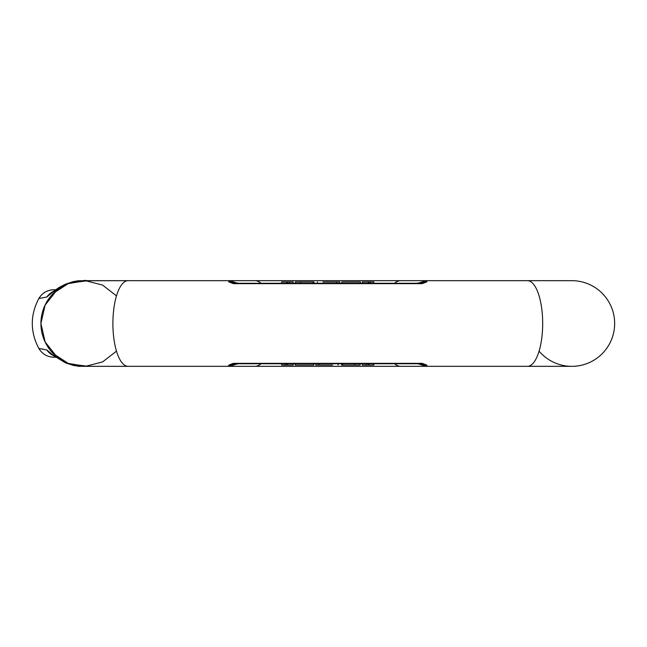 <?xml version="1.0" encoding="UTF-8"?>
<svg xmlns="http://www.w3.org/2000/svg" width="647" height="647" viewBox="0 0 647 647"><rect width="100%" height="100%" fill="white"/><g stroke="black" fill="none" stroke-linecap="round" stroke-linejoin="round"><path stroke-width="0.97" d="M55.593 357.249L53.798 357.249C47.255 356.966 42.265 354.038 38.828 348.458C30.11 331.822 30.11 315.178 38.828 298.542C42.233 292.905 47.223 289.977 53.798 289.751L55.602 289.751L65.768 284.065M233.753 283.265L231.772 282.496A5.71 5.427 135.1 0 0 228.723 281.898L233.413 283.661A5.71 0.93 -90 0 1 233.753 283.265L421.812 283.265A5.71 0.93 90 0 1 422.151 283.661L426.842 281.898L426.891 280.669L400.744 280.669A42.831 18.1 90 0 0 394.541 283.265M421.812 363.735A5.71 0.93 -90 0 0 422.151 363.339L426.842 365.102L426.891 366.331L421.351 364.835A5.71 4.675 -67.5 0 1 420.728 364.504C424.157 365.911 425.176 365.911 423.793 364.504L421.812 363.735L233.753 363.735A5.71 0.93 -90 0 1 233.413 363.339L228.723 365.102L228.674 366.331L254.821 366.331A42.831 18.1 90 0 0 261.032 363.735M228.723 281.898L228.674 280.669L254.821 280.669A42.831 18.1 90 0 1 261.032 283.265M116.476 295.873L102.598 285.076L85.558 280.701L68.21 283.629L53.466 293.212M53.466 353.788L68.21 363.371L85.558 366.299L102.598 361.924L116.476 351.127M88.316 280.669L67.919 283.265L52.779 292.129L46.81 297.013L38.828 298.542C42.265 292.962 47.255 290.034 53.798 289.751M43.551 349.283L38.828 348.458L46.81 349.987L52.779 354.871L67.919 363.735L88.332 366.331M56.807 356.788L45.128 341.931L40.915 323.5L45.128 305.069L56.807 290.212M54.477 356.424A17.137 14.121 -53 0 1 52.779 354.871L46.81 349.987A17.137 16.903 90 0 0 53.377 355.591M53.369 291.409A17.137 16.903 -90 0 0 46.81 297.013L52.779 292.129A17.137 14.121 -127 0 1 54.477 290.576M539.088 351.135A42.831 42.831 0 0 0 614.65 323.5A42.831 42.831 0 0 0 571.819 280.669A42.831 42.831 0 0 1 614.65 323.5A42.831 42.831 0 0 0 571.819 280.669L426.891 280.669L421.351 282.165A5.71 4.675 67.5 0 0 420.728 282.496L417.072 283.265M571.819 366.331A42.831 42.831 0 0 0 614.65 323.5A42.831 42.831 0 0 1 571.819 366.331L527.459 366.331A42.831 15.221 -90 0 0 542.679 323.5A42.831 15.221 -90 0 0 527.459 280.669M83.754 366.331A42.831 42.831 0 0 1 40.915 323.5A42.831 42.831 0 0 1 83.754 280.669A42.831 42.831 0 0 0 40.915 323.5A42.831 42.831 0 0 0 83.754 366.331L128.106 366.331A42.831 15.221 -90 0 1 112.893 323.5A42.831 15.221 -90 0 1 128.106 280.669L228.674 280.669L234.214 282.165A5.71 4.675 112.5 0 1 234.845 282.496L238.492 283.265M417.072 363.735L423.793 364.504A5.71 5.427 -44.9 0 0 426.842 365.102M233.753 363.735L231.772 364.504A5.71 5.427 -135.1 0 1 228.723 365.102M128.106 366.331L228.674 366.331L234.214 364.835A5.71 4.675 -112.5 0 0 234.845 364.504L238.492 363.735M421.812 283.265L423.793 282.496A5.71 5.427 44.9 0 1 426.842 281.898M362.336 283.265L362.336 281.963L373.901 281.963M369.033 281.963L369.033 283.265M362.425 281.963L362.425 283.265M368.297 281.963L368.297 283.265M373.853 281.963L373.853 283.265M373.853 363.735L373.853 365.037L362.377 365.037L362.344 363.735M362.344 365.037L362.425 363.735M368.919 365.037L368.919 363.735M368.192 365.037L368.192 363.735M360.136 363.735L360.136 365.037L354.936 365.037L354.936 363.735M354.936 365.037L342.587 365.037L342.587 363.735M342.587 365.037L341.64 365.037L341.64 363.735M341.907 283.265L341.907 281.963L341.794 283.265M341.907 281.963L360.411 281.963L360.411 283.265M332.647 365.037L315.785 365.037L315.785 363.735M322.918 281.963L339.788 281.963L339.788 283.265M313.771 363.735L313.771 365.037L295.161 365.037L295.161 363.735M313.658 365.037L313.658 363.735M295.428 283.265L295.428 281.963L313.924 281.963L313.924 283.265M312.986 281.963L312.986 283.265M300.629 281.963L300.629 283.265M281.712 283.265L281.712 281.963L293.188 281.963M293.14 283.265L293.14 281.963L293.228 283.265M287.381 281.963L287.381 283.265M286.645 281.963L286.645 283.265M293.228 363.735L293.228 365.037L281.663 365.037M281.712 365.037L281.712 363.735M293.14 365.037L293.14 363.735M287.268 365.037L287.268 363.735M286.54 365.037L286.54 363.735M233.413 283.661L422.151 283.661M233.413 363.339L422.151 363.339M394.541 363.735A42.831 18.1 90 0 0 400.744 366.331L254.821 366.331M231.772 282.496L234.845 282.496C231.416 281.089 230.389 281.089 231.772 282.496M420.728 282.496L423.793 282.496C425.168 281.089 424.149 281.089 420.728 282.496M231.772 364.504C230.397 365.911 231.424 365.911 234.845 364.504L231.772 364.504M370.61 281.963L370.61 283.265M366.194 365.037L366.194 363.735M318.89 363.735L318.89 365.037M336.675 283.265L336.675 281.963M289.371 281.963L289.371 283.265M284.955 365.037L284.955 363.735M527.459 366.331L400.744 366.331M400.744 280.669L254.821 280.669M130.969 280.669L78.133 280.758L72.893 281.72L64.975 284.405L59.023 287.503L53.369 291.522M128.106 280.669L83.754 280.669M73.402 365.401L65.687 362.902M88.558 366.331L78.538 366.291L73.071 365.329L65.242 362.708L53.369 355.478M88.558 280.669L84.07 280.41M421.351 364.835L418.682 363.929M236.802 363.946L234.214 364.835M234.214 282.165L236.883 283.071M421.351 282.165L418.763 283.054M338.122 365.037L338.122 363.735M317.442 281.963L317.442 283.265"/></g></svg>
